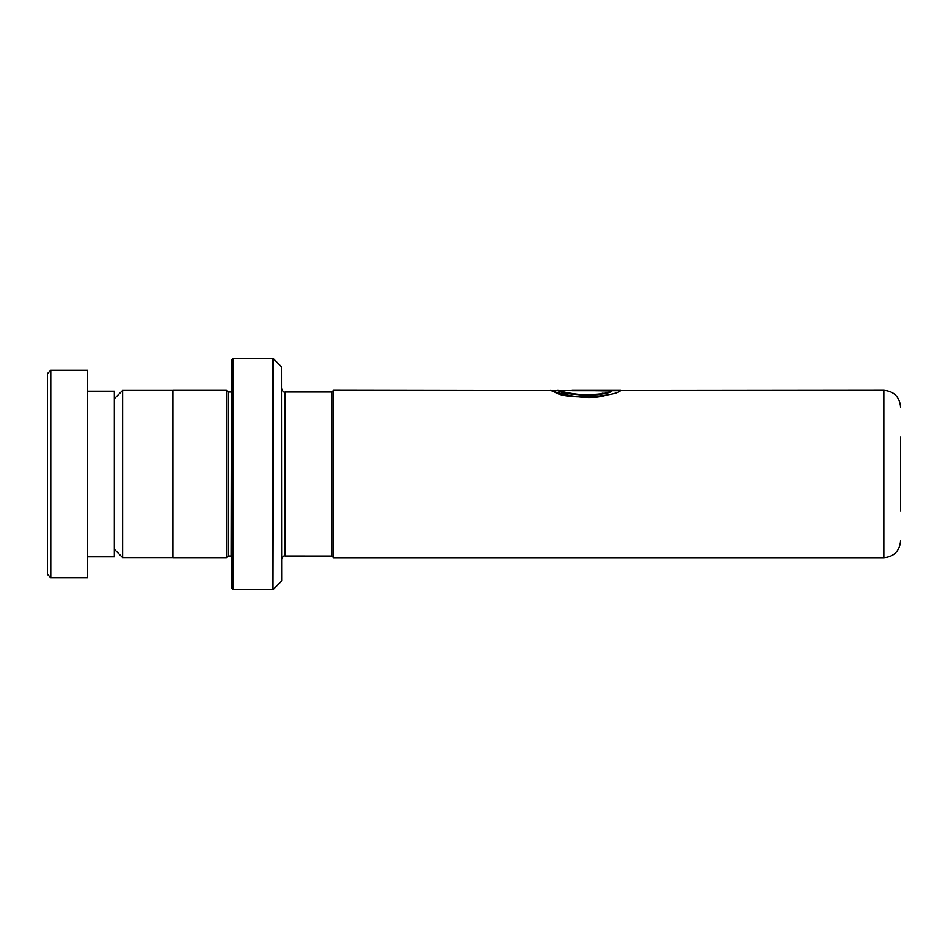 <?xml version="1.0" encoding="UTF-8"?>
<svg xmlns="http://www.w3.org/2000/svg" width="948" height="948" viewBox="0 0 948 948"><rect width="100%" height="100%" fill="white"/><g stroke="black" fill="none" stroke-linecap="round" stroke-linejoin="round"><path stroke-width="1.42" d="M114.317 549.283L122.612 557.578L122.612 390.422L172.868 390.422M331.8 556.026L331.8 391.974L333.471 390.303L333.471 557.697L331.8 556.026L284.957 555.978L284.957 392.022C283.879 392.638 282.765 391.512 281.615 388.68M900.6 437.194L900.6 510.806M231.419 391.998L231.087 555.978L228.077 555.978L228.077 392.022L226.406 390.351L172.868 390.351L172.868 557.649L226.406 557.649L226.406 390.351M281.414 366.734L281.615 580.792L281.414 366.734L273.439 358.759L272.965 589.431L272.965 358.569L233.101 358.569L233.101 589.431L231.419 587.76L231.419 360.24L233.101 358.569M603.023 393.136C583.601 398.895 550.954 388.633 559.036 390.623C564.321 395.103 603.473 396.454 611.768 390.967L572.011 390.375L620.596 390.375C619.115 395.802 565.245 401.3 553.762 391.382C538.547 386.085 582.25 404.322 607.976 394.558M333.471 390.303L551.961 390.635M551.89 390.635L883.868 390.303C894.035 391.287 899.605 396.868 900.6 407.024M603.023 393.467C583.613 399.203 550.954 388.976 559.036 390.955C564.321 395.411 603.485 396.762 611.768 391.299L611.768 390.967M572.011 390.706L619.802 390.706M47.4 574.381L47.4 373.619L50.742 370.277L50.742 577.723L47.4 574.381M87.548 391.192L114.317 391.192L114.317 556.808L87.548 556.808M50.742 370.277L87.548 370.277L87.548 577.723L50.742 577.723M333.471 557.697L883.868 557.697L883.868 390.303M172.868 557.578L122.612 557.578M883.868 557.697C894.035 556.713 899.605 551.132 900.6 540.976M228.077 555.978L226.406 557.649M281.414 581.266L273.439 589.241M272.965 589.431L233.101 589.431M231.087 392.022L228.077 392.022M284.957 555.978C283.879 555.362 282.765 556.488 281.615 559.32M331.8 392.022L284.957 392.022M114.317 398.717L122.612 390.422"/></g></svg>
